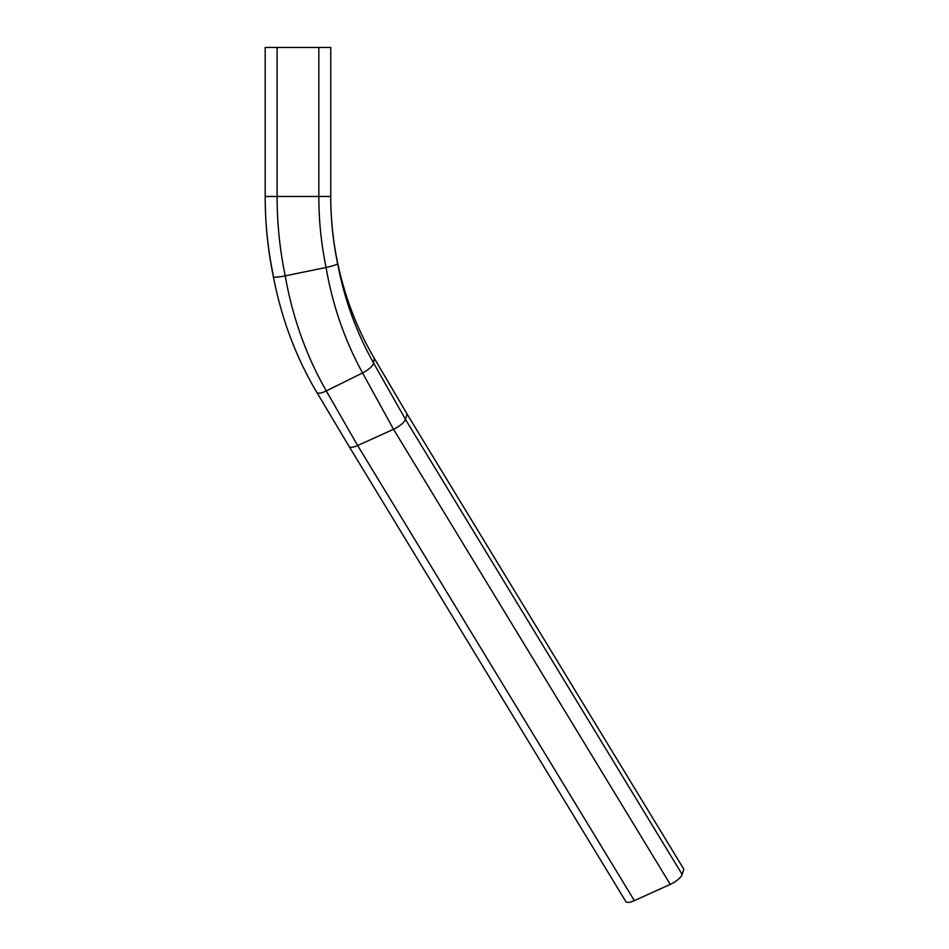 <?xml version="1.0" encoding="UTF-8"?>
<svg xmlns="http://www.w3.org/2000/svg" width="949" height="949" viewBox="0 0 949 949"><rect width="100%" height="100%" fill="white"/><g stroke="black" fill="none" stroke-linecap="round" stroke-linejoin="round"><path stroke-width="1.42" d="M265.186 196.467A331.925 276.183 90 0 0 273.371 276.657A11.922 1.601 -11.7 0 0 273.371 276.681C267.926 250.334 265.198 223.608 265.186 196.467L330.75 196.467L330.75 47.45L265.186 47.45L265.186 196.467A325.317 270.679 90 0 0 273.205 275.068M316.693 392.186A11.922 3.903 -31.3 0 0 316.752 392.281C295.969 357.251 281.509 318.722 273.371 276.681A11.922 1.601 -11.7 0 0 274.985 277.144A11.922 1.601 -11.7 0 0 285.21 275.862L326.076 267.476A11.922 1.601 -11.7 0 0 336.136 264.593A11.922 1.601 -11.7 0 0 337.595 263.478A277.369 230.785 90 0 1 330.75 196.467A270.762 225.281 90 0 0 337.429 261.888C344.594 296.42 356.86 328.52 374.238 358.2L407.097 414.084L683.814 869.177L682.165 874.456A11.922 3.903 -31.3 0 1 670.255 884.385L634.371 900.637A11.922 3.903 -31.3 0 1 625.83 901.55L349.113 446.457A11.922 3.903 -31.3 0 0 349.576 446.92A11.922 3.903 -31.3 0 0 357.654 445.544L393.538 429.292A11.922 3.903 -31.3 0 0 403.278 422.602A11.922 3.903 -31.3 0 0 405.448 419.363L407.097 414.084M349.066 446.35A11.922 3.903 -31.3 0 0 349.113 446.457L316.752 392.281A11.922 3.903 -31.3 0 0 326.29 390.917L357.654 445.544L634.371 900.637M277.108 47.45L277.108 196.467A328.615 273.431 90 0 0 285.21 275.862C292.612 317.63 306.313 355.97 326.29 390.917L362.565 372.957A11.922 3.903 -31.3 0 0 373.586 363.016C356.278 332.174 344.273 299.006 337.595 263.478L337.429 261.888M374.238 358.2L373.586 363.016L405.448 419.363L682.165 874.456M318.828 47.45L318.828 196.467A293.905 244.545 90 0 0 326.076 267.476C332.553 305.151 344.712 340.311 362.565 372.957L393.538 429.292L670.255 884.385"/></g></svg>
